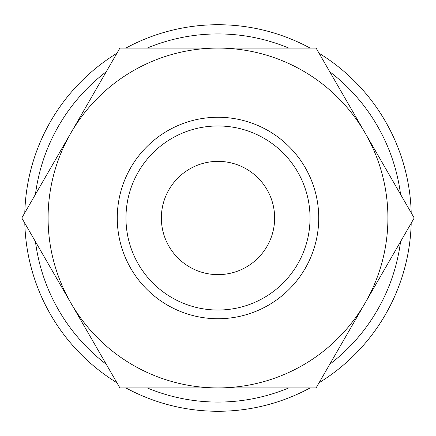 <?xml version="1.0" encoding="UTF-8"?>
<svg xmlns="http://www.w3.org/2000/svg" width="436" height="436" viewBox="0 0 436 436"><rect width="100%" height="100%" fill="white"/><g stroke="black" fill="none" stroke-linecap="round" stroke-linejoin="round"><path stroke-width="0.65" d="M411.208 212.817A193.279 193.279 0 0 0 319.092 53.268M310.116 48.085A193.279 193.279 0 0 0 125.884 48.085M116.908 53.268A193.279 193.279 0 0 0 24.792 212.817M400.548 194.358A184.074 184.074 0 0 0 329.752 71.733M288.796 48.085A184.074 184.074 0 0 0 147.205 48.085M106.248 71.733A184.074 184.074 0 0 0 35.452 194.358M414.2 218L316.1 48.085L218 48.085A169.915 169.915 0 0 0 70.85 302.955A169.915 169.915 0 0 0 218 387.915L316.1 387.915L365.15 302.955A169.915 169.915 0 0 0 218 48.085L119.9 48.085L21.8 218L119.9 387.915L218 387.915A169.915 169.915 0 0 0 365.15 302.955L414.2 218M318.732 218A100.732 100.732 0 0 0 218 117.268A100.732 100.732 0 0 0 117.268 218A100.732 100.732 0 0 0 218 318.732A100.732 100.732 0 0 0 318.732 218M310.034 218A92.034 92.034 0 0 0 218 125.966A92.034 92.034 0 0 0 125.966 218A92.034 92.034 0 0 0 218 310.034A92.034 92.034 0 0 0 310.034 218M161.364 218A56.636 56.636 0 0 1 218 161.364A56.636 56.636 0 0 1 274.636 218A56.636 56.636 0 0 1 218 274.636A56.636 56.636 0 0 1 161.364 218M24.792 223.183A193.279 193.279 0 0 0 116.908 382.732M125.884 387.915A193.279 193.279 0 0 0 310.116 387.915M319.092 382.732A193.279 193.279 0 0 0 411.208 223.183M35.452 241.642A184.074 184.074 0 0 0 106.248 364.267M147.205 387.915A184.074 184.074 0 0 0 288.796 387.915M329.752 364.267A184.074 184.074 0 0 0 400.548 241.642"/></g></svg>
